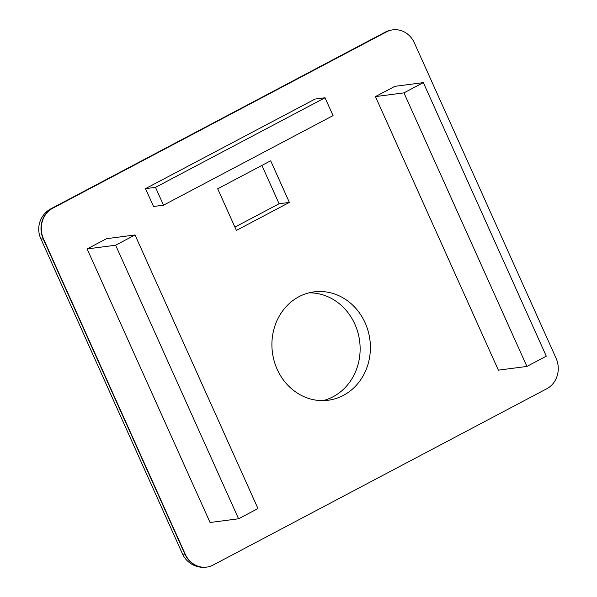 <?xml version="1.0" encoding="UTF-8"?>
<svg xmlns="http://www.w3.org/2000/svg" width="597" height="597" viewBox="0 0 597 597"><rect width="100%" height="100%" fill="white"/><g stroke="black" fill="none" stroke-linecap="round" stroke-linejoin="round"><path stroke-width="0.9" d="M526.897 366.431L498.383 370.162L375.438 96.595L394.826 86.349L423.34 82.617L546.292 356.185L526.897 366.431L403.953 92.863L375.438 96.595M238.576 518.778L210.062 522.509L87.117 248.942L106.505 238.696L135.019 234.964L257.964 508.532L238.576 518.778L115.631 245.21L87.117 248.942M392.848 29.85L392.565 29.887A23.044 23.044 0 0 0 384.781 32.365A23.044 9.545 62.1 0 1 386.192 31.917L386.483 31.88A23.044 20.731 -97.4 0 1 392.848 29.85A23.044 20.731 -97.4 0 1 414.378 42.902L556.031 358.096A23.044 20.731 -97.4 0 1 546.845 388.714L213.062 565.083A23.044 20.731 -97.4 0 1 206.696 567.113A23.044 20.731 -97.4 0 1 185.167 554.061L184.883 554.098A23.044 3.194 155.8 0 1 182.406 553.747A23.044 23.044 0 0 0 206.413 567.15A23.044 20.731 -97.4 0 1 184.883 554.098L43.223 238.904A23.044 20.731 -97.4 0 1 52.417 208.286A23.044 9.545 -117.9 0 0 51.006 208.734A23.044 23.044 0 0 0 40.753 238.546A23.044 3.194 -24.2 0 0 43.223 238.904L43.506 238.867A23.044 20.731 -97.4 0 1 52.7 208.249L386.192 31.917A23.044 20.731 -97.4 0 1 392.565 29.887L392.565 29.887A23.044 20.731 -97.4 0 1 392.707 29.872M386.483 31.88L52.7 208.249M43.506 238.867L185.167 554.061M365.125 322.82A54.648 49.155 -97.4 0 1 328.238 400.244A54.648 49.155 -97.4 0 1 272.411 352.431A54.648 49.155 -97.4 0 1 314.067 291.873A54.648 49.155 -97.4 0 1 365.125 322.82M236.397 230.412L217.689 188.779L270.672 160.787L289.381 202.413L236.397 230.412M163.511 205.181L153.526 206.487L145.511 188.645L315.052 99.065L325.029 97.759L155.489 187.346L163.511 205.181L333.051 115.602L325.029 97.759M145.511 188.645L155.489 187.346M289.381 202.413L279.112 203.756L261.889 165.421M234.912 227.106L279.112 203.756M323.067 400.609A54.648 49.155 82.6 0 0 354.864 324.164A54.648 49.155 82.6 0 0 308.977 292.851M403.953 92.863L423.34 82.617M115.631 245.21L135.019 234.964M40.753 238.546L182.406 553.747M384.781 32.365L51.006 208.734"/></g></svg>
